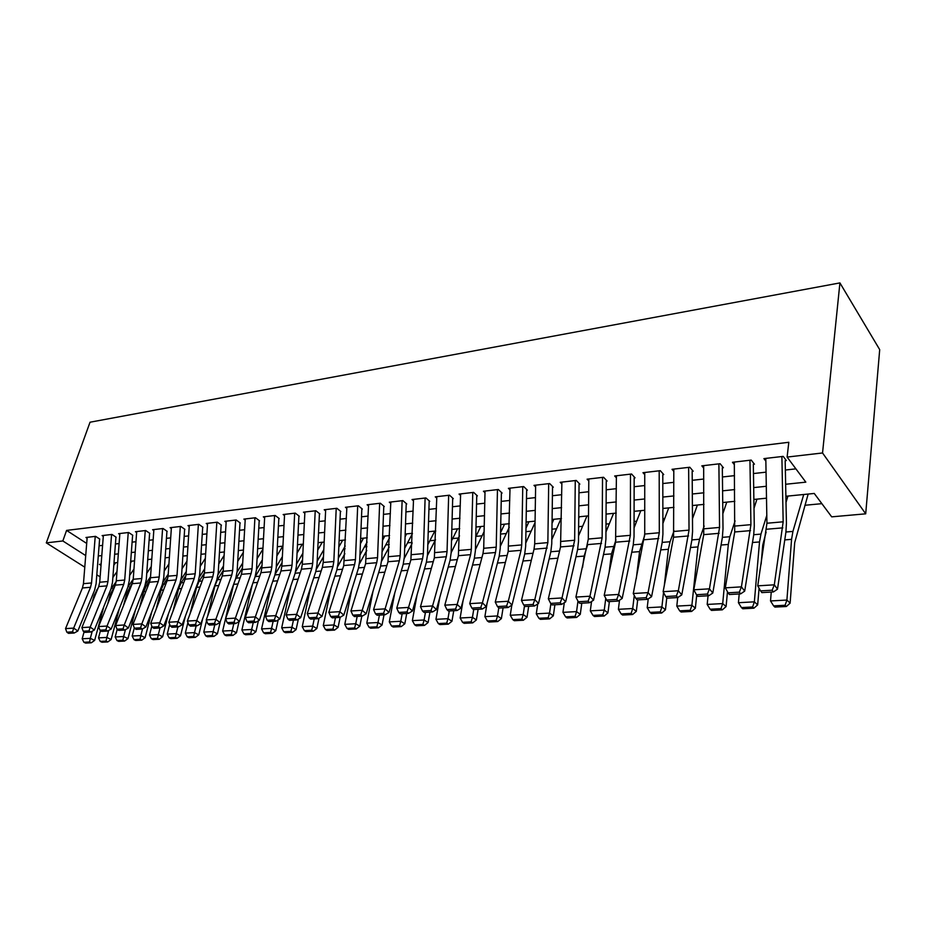 <?xml version="1.0" encoding="UTF-8"?>
<svg xmlns="http://www.w3.org/2000/svg" width="926" height="926" viewBox="0 0 926 926"><rect width="100%" height="100%" fill="white"/><g stroke="black" fill="none" stroke-linecap="round" stroke-linejoin="round"><path stroke-width="1.39" d="M785.885 496.267L814.255 493.454L831.698 516.847L865.706 513.826L879.7 349.634L839.917 282.905L90.042 422.21L46.3 542.867L62.829 540.958L85.713 555.588M323.162 550.831L323.753 550.785M343.569 548.91L345.085 548.759M364.427 546.93L366.916 546.699M385.748 544.916L389.244 544.581M407.556 542.856L412.105 542.428M429.849 540.749L435.278 540.228M452.652 538.585L458.416 538.041M475.987 536.385L482.087 535.807M500.538 534.059L506.325 533.515M525.933 531.663L531.142 531.165M551.954 529.197L556.572 528.758M578.634 526.674L582.616 526.292M605.998 524.081L609.308 523.769M634.078 521.431L636.683 521.188M662.889 518.699L664.741 518.525M692.463 515.909L693.539 515.805M804.902 505.272L821.86 503.663M99.765 539.071L95.609 536.351L85.956 537.474L87.102 538.226M116.12 537.207L111.977 534.441L102.115 535.587L103.295 536.362M132.8 535.297L128.668 532.496L118.609 533.665L119.801 534.464M149.815 533.353L145.683 530.517L135.428 531.709L136.631 532.531M167.178 531.362L163.057 528.503L152.593 529.718L153.809 530.563M184.887 529.336L180.778 526.443L170.106 527.681L171.333 528.549M202.968 527.264L198.87 524.336L187.978 525.609L189.228 526.489M221.43 525.158L217.344 522.183L206.22 523.479L207.493 524.394M240.285 523.005L236.211 519.995L224.844 521.315L226.141 522.264M259.535 520.794L255.483 517.75L243.874 519.104L245.182 520.076M279.212 518.548L275.172 515.458L263.308 516.847L264.639 517.854M299.306 516.245L295.29 513.12L283.159 514.532L284.514 515.574M319.852 513.895L315.847 510.735L303.462 512.171L304.828 513.247M340.849 511.499L336.879 508.281L324.204 509.763L325.593 510.874M362.321 509.045L358.374 505.781L345.421 507.298L346.833 508.443M384.29 506.534L380.366 503.223L367.113 504.774L368.548 505.966M406.757 503.964L402.868 500.607L389.302 502.193L390.772 503.431M429.757 501.325L425.902 497.933L412.012 499.542L413.505 500.839M453.3 498.639L449.469 495.19L435.266 496.845L436.771 498.188M477.399 495.885L473.614 492.377L459.065 494.079L460.604 495.479M502.089 493.06L498.338 489.507L483.43 491.243L485.004 492.701M527.38 490.167L523.676 486.555L508.397 488.338L509.995 489.866M553.297 487.203L549.639 483.546L533.989 485.363L535.61 486.972M579.861 484.159L576.261 480.444L560.207 482.307L561.874 483.997M607.109 481.045L603.567 477.272L587.096 479.182L588.797 480.953M635.062 477.851L631.567 474.008L614.679 475.976L616.415 477.839M663.734 474.563L660.307 470.674L642.98 472.688L644.739 474.656M693.169 471.207L689.812 467.236L672.021 469.308L673.827 471.392M723.391 467.746L720.104 463.718L701.839 465.836L703.679 468.058M754.435 464.192L751.229 460.095L732.454 462.282L734.353 464.644M785.642 484.263L805.828 482.157L787.112 457.074L788.813 442.281L66.591 530.401L86.685 543.435M99.07 545.773L102.589 545.391M115.426 543.979L119.107 543.562M132.094 542.138L135.96 541.71M149.109 540.252L153.16 539.812M166.46 538.342L170.697 537.867M184.17 536.385L188.615 535.899M202.238 534.395L206.892 533.874M220.689 532.357L225.562 531.813M239.533 530.274L244.626 529.707M258.782 528.144L264.107 527.565M278.437 525.98L284.004 525.366M298.531 523.757L304.341 523.121M319.065 521.5L325.142 520.829M340.062 519.173L346.393 518.479M361.522 516.812L368.143 516.071M383.48 514.381L390.39 513.617M405.935 511.904L413.158 511.106M428.923 509.369L436.459 508.536M452.455 506.765L460.326 505.897M476.554 504.114L484.761 503.2M501.221 501.383L509.786 500.445M526.5 498.593L535.448 497.609M552.417 495.734L561.746 494.704M578.97 492.806L588.705 491.729M606.206 489.796L616.357 488.673M634.136 486.717L644.739 485.548M662.808 483.546L673.873 482.33M692.231 480.305L703.772 479.031M722.442 476.971L734.492 475.64M753.475 473.545L766.057 472.156M785.352 470.026L795.909 468.857M786.336 460.546L783.211 456.379L763.915 458.613L765.86 461.148M66.591 530.401L62.829 540.958M787.112 457.074L822.543 452.964L839.917 282.905M46.3 542.867L84.787 567.175M96.802 574.768L100.135 576.875M101.119 564.189L99.406 564.351L101.027 565.392M766.497 498.188L753.868 499.45M734.816 501.336L722.72 502.529M703.98 504.392L692.393 505.538M673.966 507.367L662.866 508.467M644.727 510.272L634.09 511.326M616.253 513.097L606.055 514.104M588.508 515.851L578.738 516.812M561.445 518.525L552.093 519.463M535.066 521.141L526.095 522.033M509.335 523.699L500.735 524.556M484.217 526.188L475.987 527.01M459.713 528.619L451.819 529.406M435.776 530.992L428.229 531.744M412.406 533.307L405.171 534.024M389.58 535.575L382.646 536.258M367.275 537.786L360.631 538.446M345.467 539.951L339.113 540.576M324.158 542.069L318.069 542.671M303.311 544.129L297.489 544.708M282.916 546.155L277.349 546.71M262.972 548.134L257.636 548.667M243.445 550.067L238.352 550.576M224.347 551.965L219.462 552.452M205.63 553.817L200.977 554.28M187.307 555.635L182.862 556.075M169.365 557.417L165.117 557.834M151.783 559.165L147.732 559.559M134.559 560.867L130.682 561.249M117.671 562.545L113.979 562.915M865.706 513.826L822.543 452.964M98.272 555.959L101.791 555.588M114.639 554.246L118.331 553.864M131.33 552.509L135.196 552.104M148.357 550.739L152.408 550.31M165.731 548.921L169.979 548.481M183.452 547.069L187.909 546.606M201.555 545.183L206.209 544.696M220.029 543.261L224.902 542.752M238.896 541.293L243.989 540.761M258.157 539.279L263.493 538.724M277.846 537.23L283.414 536.652M297.964 535.124L303.786 534.522M318.521 532.982L324.609 532.346M339.541 530.795L345.896 530.135M361.036 528.549L367.668 527.855M383.028 526.257L389.95 525.54M405.519 523.908L412.753 523.155M428.541 521.512L436.088 520.725M452.108 519.046L459.99 518.224M476.242 516.534L484.46 515.678M500.966 513.953L509.543 513.062M526.281 511.314L535.24 510.376M552.232 508.605L561.584 507.633M578.843 505.827L588.6 504.809M606.125 502.98L616.299 501.927M634.113 500.063L644.739 498.964M662.831 497.065L673.92 495.919M692.312 493.998L703.887 492.794M722.593 490.838L734.665 489.576M753.683 487.597L766.3 486.277M781.891 456.53L783.164 521.801L774.31 584.827L777.504 589.156L785.896 532.311L786.429 523.271L785.167 460.685M765.814 458.393L766.936 523.236L757.746 585.845L774.31 584.827L772.18 590.198L760.582 590.892L761.878 592.605L773.465 591.922L772.18 590.198M773.465 591.922L777.504 589.156M757.746 585.845L760.582 590.892M773.615 605.87L774.912 607.097L786.371 606.495L785.086 605.268L773.615 605.87L770.525 600.951L771.242 592.061M786 502.424L787.933 496.07M770.525 600.951L786.903 600.048L791.568 539.349L792.922 531.42L803.733 494.496M785.086 605.268L786.903 600.048L790.121 603.139L786.371 606.495M808.155 494.056L794.705 542.636L790.121 603.139M749.956 460.245L750.917 524.66L741.425 586.852L744.689 591.124L753.695 535.008L754.285 526.084L753.324 464.32M734.318 462.062L734.712 531.975L725.324 587.848L741.425 586.852L739.353 592.154L728.079 592.825L729.399 594.515L740.661 593.855L739.353 592.154M740.661 593.855L744.689 591.124M725.324 587.848L728.079 592.825M718.889 463.857L719.548 527.426L709.443 588.832L712.8 593.022L722.349 537.636L723.009 528.827L722.338 467.861M703.667 465.628L703.725 534.638L693.794 589.793L709.443 588.832L707.429 594.052L696.468 594.712L697.822 596.367L708.772 595.731L707.429 594.052M708.772 595.731L712.8 593.022M693.794 589.793L696.468 594.712M688.643 467.375L689.025 530.123L678.353 590.753L681.768 594.886L691.849 540.194L692.567 531.501L692.173 471.322M673.815 469.1L673.561 537.23L663.12 591.691L678.353 590.753L676.374 595.904L665.713 596.541L667.09 598.173L677.751 597.548L676.374 595.904M677.751 597.548L681.768 594.886M663.12 591.691L665.713 596.541M659.185 470.802L659.3 532.751L648.084 592.617L651.58 596.691L662.148 542.682L662.923 534.094L662.784 474.679M644.739 472.48L644.727 534.047L633.268 593.531L648.084 592.617L646.163 597.698L635.78 598.323L637.192 599.932L647.563 599.319L646.163 597.698M647.563 599.319L651.58 596.691M633.268 593.531L635.78 598.323M741.437 607.572L742.779 608.776L753.926 608.185L752.595 606.981L741.437 607.572L738.416 602.71L739.214 593.936M754.007 508.305L756.959 499.137M738.416 602.71L754.354 601.842L759.517 541.942L760.952 534.105L766.797 515.377M752.595 606.981L754.354 601.842L757.665 604.875L753.926 608.185M766.103 532.137L762.735 545.171L761.126 564.142M759.077 588.207L757.665 604.875M710.138 609.227L711.504 610.408L722.349 609.84L720.995 608.648L710.138 609.227L707.186 604.435L708.054 595.765M722.836 513.733L726.783 502.135M707.186 604.435L722.697 603.578L728.311 544.453L729.838 536.721L735.07 520.921M720.995 608.648L722.697 603.578L726.088 606.565L722.349 609.84M733.276 540.529L731.054 553.771M727.477 591.749L726.088 606.565M679.672 610.836L681.085 611.993L691.641 611.449L690.24 610.269L679.672 610.836L676.802 606.102L677.716 597.548M692.474 518.768L697.382 505.052M676.802 606.102L691.896 605.268L697.949 546.907L699.547 539.256L704.165 526.049M690.24 610.269L691.896 605.268L695.357 608.22L691.641 611.449M696.711 595.013L695.357 608.22M650.017 612.399L651.453 613.544L661.731 613L660.307 611.855L650.017 612.399L647.205 607.722L648.235 598.879M662.9 523.468L668.734 507.888M664.312 585.44L668.375 549.292L670.054 541.733L674.059 530.806M647.205 607.722L661.905 606.924L663.525 592.455M660.307 611.855L661.905 606.924L665.447 609.817L661.731 613M666.778 597.802L665.447 609.817M630.49 474.135L630.34 535.321L618.637 594.434L622.179 598.451L633.222 545.101L634.044 536.629L634.16 477.955M616.415 475.779L615.582 542.208L604.203 595.325L618.637 594.434L616.762 599.446L606.657 600.048L608.081 601.645L618.186 601.055L616.762 599.446M618.186 601.055L622.179 598.451M604.203 595.325L606.657 600.048M621.138 613.915L622.596 615.049L632.608 614.528L631.162 613.394L621.138 613.915L618.394 609.308L619.529 600.175M634.067 527.855L640.804 510.654M636.324 578.449L639.565 551.607L644.704 535.309M618.394 609.308L632.701 608.521L634.275 595.464M631.162 613.394L632.701 608.521L636.312 611.38L632.608 614.528M637.69 599.909L636.312 611.38M602.525 477.388L602.143 537.809L589.955 596.217L593.566 600.164L605.037 547.474L605.917 539.094L606.252 481.138M588.809 478.985L588.311 539.036L575.903 597.085L589.955 596.217L588.126 601.159L578.287 601.738L579.734 603.312L589.573 602.733L588.126 601.159M589.573 602.733L593.566 600.164M575.903 597.085L578.287 601.738M593.01 615.408L594.492 616.519L604.25 616.01L602.768 614.887L593.01 615.408L590.313 610.859L591.564 601.449M605.951 531.987L613.556 513.363M609.1 572.488L611.484 553.875L615.964 539.858M590.313 610.859L604.261 610.084L605.766 598.346M602.768 614.887L604.261 610.084L607.942 612.896L604.25 616.01M609.377 601.564L607.942 612.896M575.266 480.559L574.652 540.24L562.024 597.941L565.682 601.831L577.569 549.778L578.495 541.502L579.051 484.252M561.897 482.11L560.531 546.93L548.331 598.786L562.024 597.941L560.242 602.814L550.646 603.393L552.116 604.933L561.7 604.365L560.242 602.814M561.7 604.365L565.682 601.831M548.331 598.786L550.646 603.393M565.589 616.855L567.094 617.955L576.597 617.457L575.104 616.346L565.589 616.855L562.95 612.352L564.304 602.71M578.553 535.888L586.98 516.002M582.57 567.406L584.121 556.086L587.651 544.812M562.95 612.352L576.551 611.611L577.974 601.136M575.104 616.346L576.551 611.611L580.278 614.378L576.597 617.457M581.794 603.185L580.278 614.378M548.69 483.65L547.856 542.613L534.811 599.62L538.515 603.451L550.785 552.023L551.757 543.84L552.533 487.284M535.645 485.166L534.707 543.77L534.036 549.211L521.454 600.442L534.811 599.62L533.063 604.435L523.711 604.991L525.204 606.518L534.545 605.963L533.063 604.435M534.545 605.963L538.515 603.451M521.454 600.442L523.711 604.991M538.851 618.267L540.379 619.344L549.65 618.857L548.134 617.769L538.851 618.267L536.281 613.822L537.74 603.949M551.815 539.58L561.052 518.572M556.734 563.054L559.802 550.021M536.281 613.822L549.535 613.093L550.889 603.648M548.134 617.769L549.535 613.093L553.32 615.825L549.65 618.857M554.905 604.771L553.32 615.825M579.375 516.754L578.715 518.282M522.762 486.671L521.72 544.916L521.037 550.322L508.281 601.252L512.032 605.037L524.672 554.211L525.679 546.132L526.651 490.248M510.029 488.141L508.189 551.421L495.26 602.062L508.281 601.252L506.568 606.009L497.459 606.553L498.964 608.058L508.073 607.525L506.568 606.009M508.073 607.525L512.032 605.037M495.26 602.062L497.459 606.553M512.784 619.644L514.335 620.709L523.375 620.235L521.836 619.158L512.784 619.644L510.261 615.258L511.823 605.164M525.736 543.076L535.043 522.588M531.605 559.107L532.404 555.855M510.261 615.258L523.19 614.54L524.51 605.812M521.836 619.158L523.19 614.54L527.033 617.237L523.375 620.235M528.677 606.31L527.033 617.237M553.841 519.278L552.035 523.364M497.459 489.611L496.22 547.173L495.514 552.509L482.411 602.861L486.208 606.588L499.183 556.341L500.237 548.354L501.394 493.141M485.039 491.058L483.708 548.285L482.978 553.586L469.725 603.636L482.411 602.861L480.744 607.549L471.855 608.081L473.383 609.563L482.261 609.042L480.744 607.549M482.261 609.042L486.208 606.588M469.725 603.636L471.855 608.081M487.354 620.987L488.928 622.029L497.748 621.566L496.186 620.513L487.354 620.987L484.888 616.647L487.053 603.324M500.283 546.398L509.265 527.264M484.888 616.647L497.493 615.952L498.778 607.873M496.186 620.513L497.493 615.952L501.383 618.603L497.748 621.566M503.084 607.815L501.383 618.603M528.92 521.755L525.991 528.133M472.769 492.482L471.334 549.373L470.605 554.651L457.189 604.412L461.021 608.093L474.32 558.424L475.408 550.53L476.751 495.954M460.639 493.894L458.382 555.704L444.804 605.176L457.189 604.412L455.546 609.053L446.876 609.563L448.415 611.021L457.085 610.512L455.546 609.053M457.085 610.512L461.021 608.093M444.804 605.176L446.876 609.563M462.549 622.295L464.123 623.325L472.735 622.874L471.16 621.832L462.549 622.295L460.129 618.012L463.15 600.141M475.432 549.569L484.09 531.663M460.129 618.012L472.434 617.329L473.718 609.539M471.16 621.832L472.434 617.329L476.369 619.945L472.735 622.874M478.117 609.285L476.369 619.945M504.566 524.174L500.572 532.624M448.659 495.283L447.05 551.526L446.297 556.734L432.569 605.94L436.435 609.563L450.048 560.462L451.17 552.66L452.687 498.709M436.817 496.66L434.363 557.765L420.485 606.68L432.569 605.94L430.972 610.512L422.511 611.021L424.062 612.456L432.523 611.959L430.972 610.512M432.523 611.959L436.435 609.563M420.485 606.68L422.511 611.021M438.322 623.568L439.919 624.587L448.334 624.147L446.737 623.129L438.322 623.568L435.949 619.332L439.815 597.374M451.17 552.602L459.516 535.83M435.949 619.332L447.964 618.672L449.295 610.975M446.737 623.129L447.964 618.672L451.946 621.253L448.334 624.147M453.752 610.709L451.946 621.253M480.779 526.535L475.744 536.872M425.115 498.026L423.344 553.621L422.557 558.783L408.551 607.421L412.452 610.998L426.342 562.452L427.499 554.732L429.178 501.394M413.552 499.369L410.901 559.779L396.756 608.15L408.551 607.421L406.989 611.936L398.724 612.433L400.298 613.857L408.551 613.371L406.989 611.936M408.551 613.371L412.452 610.998M396.756 608.15L398.724 612.433M414.674 624.818L416.295 625.826L424.502 625.397L422.893 624.39L414.674 624.818L412.359 620.64L417.036 594.967M427.465 555.519L435.509 539.765M412.359 620.64L424.085 619.992L425.451 612.375M422.893 624.39L424.085 619.992L428.101 622.538L424.502 625.397M429.953 612.109L428.101 622.538M457.537 528.839L451.494 540.888M402.127 500.7L400.182 555.669L399.384 560.762L385.1 608.868L389.036 612.399L403.192 564.397L404.384 556.757L406.213 504.022M390.818 502.008L387.994 561.746L373.583 609.574L385.1 608.868L383.572 613.336L375.505 613.811L377.09 615.223L385.147 614.748L383.572 613.336M385.147 614.748L389.036 612.399M373.583 609.574L375.505 613.811M391.582 626.034L393.214 627.029L401.224 626.613L399.604 625.617L391.582 626.034L389.302 621.902L394.789 592.883M404.292 558.355L412.07 543.516M428.182 533.052L428.888 531.674M389.302 621.902L400.761 621.277L402.162 613.741M399.604 625.617L400.761 621.277L404.812 623.777L401.224 626.613M406.711 613.475L404.812 623.777M434.815 531.084L427.812 544.696M379.648 503.316L377.553 557.66L376.732 562.707L362.205 610.28L366.164 613.776L380.574 566.284L381.801 558.737L383.769 506.591M368.606 504.601L365.608 563.668L350.954 610.975L362.205 610.28L360.7 614.69L352.829 615.165L354.415 616.554L362.298 616.091L360.7 614.69M362.298 616.091L366.164 613.776M350.954 610.975L352.829 615.165M369.023 627.226L370.666 628.21L378.491 627.805L376.859 626.809L369.023 627.226L366.789 623.14L373.051 591.089M381.616 561.121L389.151 547.081M405.079 536.779L406.618 533.885M366.789 623.14L377.982 622.527L379.417 615.084M376.859 626.809L377.982 622.527L382.068 625.004L378.491 627.805M384.012 614.806L382.068 625.004M412.394 533.665L404.674 548.319M357.691 505.862L355.445 559.617L354.612 564.605L339.842 611.658L343.824 615.107L358.478 568.136L359.716 560.67L361.834 509.103M346.891 507.124L343.731 565.543L328.846 612.341L339.842 611.658L338.372 616.022L330.675 616.485L332.272 617.85L339.969 617.399L338.372 616.022M339.969 617.399L343.824 615.107M328.846 612.341L330.675 616.485M346.972 628.395L348.627 629.356L356.279 628.962L354.635 627.99L346.972 628.395L344.785 624.344L351.799 589.538M359.438 563.818L366.765 550.484M382.496 540.344L384.822 536.05M344.785 624.344L355.723 623.742L357.181 616.392M354.635 627.99L355.723 623.742L359.832 626.196L356.279 628.962M361.823 616.114L359.832 626.196M389.487 537.994L382.056 551.757M336.219 508.362L333.835 561.526L332.978 566.469L317.988 613.012L321.993 616.415L336.867 569.953L338.14 562.568L340.398 511.546M325.663 509.589L323.209 562.464L322.341 567.383L307.247 613.672L317.988 613.012L316.553 617.318L309.029 617.769L310.638 619.124L318.15 618.684L316.553 617.318M318.15 618.684L321.993 616.415M307.247 613.672L309.029 617.769M325.431 629.53L327.086 630.49L334.575 630.097L332.909 629.136L325.431 629.53L323.278 625.536L331.022 588.218M337.724 566.457L344.877 553.725M360.422 543.736L363.513 538.156M323.278 625.536L333.973 624.946L335.455 617.665M332.909 629.136L333.973 624.946L338.106 627.353L334.575 630.097M340.155 617.283L338.106 627.353M367.101 542.092L359.948 555.044M315.222 510.805L312.71 563.402L311.83 568.286L296.633 614.332L300.661 617.688L315.743 571.724L317.039 564.42L319.424 513.953M304.897 512.009L302.316 564.316L301.436 569.177L286.134 614.98L296.633 614.332L295.22 618.591L287.87 619.031L289.491 620.362L296.841 619.934L295.22 618.591M296.841 619.934L300.661 617.688M286.134 614.98L287.87 619.031M304.365 630.641L306.031 631.59L313.347 631.208L311.68 630.259L304.365 630.641L302.246 626.682L310.696 587.096M316.46 569.05L323.475 556.827M338.835 546.988L342.666 540.228M302.246 626.682L312.71 626.115L314.215 618.915M311.68 630.259L312.71 626.115L316.866 628.488L313.347 631.208M319.03 618.163L316.866 628.488M345.213 546.004L338.337 558.181M294.676 513.189L292.037 565.23L291.146 570.057L275.763 615.616L279.802 618.938L295.081 573.46L296.401 566.226L298.901 516.291M284.583 514.37L281.874 566.122L280.983 570.937L265.496 616.253L275.763 615.616L274.374 619.83L267.186 620.258L268.818 621.577L275.994 621.161L274.374 619.83M275.994 621.161L279.802 618.938M265.496 616.253L267.186 620.258M283.761 631.729L285.44 632.666L292.593 632.284L290.914 631.347L283.761 631.729L281.689 627.816L290.822 586.158M295.614 571.62L302.536 559.802M317.722 550.102L322.26 542.254M281.689 627.816L291.91 627.261L293.449 620.131M290.914 631.347L291.91 627.261L296.1 629.611L292.593 632.284M298.369 619.031L296.1 629.611M323.799 549.72L317.19 561.191M274.582 515.527L271.827 567.013L270.924 571.793L255.344 616.878L259.407 620.154L274.872 575.15L276.214 567.997L278.83 518.595M264.697 516.685L261.884 567.893L260.97 572.65L245.309 617.503L255.344 616.878L253.99 621.045L246.964 621.462L248.596 622.77L255.622 622.353L253.99 621.045M255.622 622.353L259.407 620.154M245.309 617.503L246.964 621.462M263.609 632.794L265.299 633.708L272.29 633.349L270.612 632.423L263.609 632.794L261.572 628.928L271.364 585.371M275.184 574.166L282.06 562.649M297.061 553.077L302.293 544.233M261.572 628.928L271.573 628.372L273.135 621.323M270.612 632.423L271.573 628.372L275.786 630.699L272.29 633.349M278.17 619.888L275.786 630.699M302.86 553.262L296.517 564.061M254.928 517.819L252.046 568.761L251.131 573.495L235.378 618.117L239.464 621.358L255.09 576.805L256.467 569.733L259.187 520.84M245.251 518.942L242.323 569.617L241.397 574.328L225.562 618.718L235.378 618.117L234.046 622.237L227.183 622.642L228.815 623.927L235.69 623.522L234.046 622.237M235.69 623.522L239.464 621.358M225.562 618.718L227.183 622.642M243.885 633.835L245.587 634.738L252.428 634.379L250.738 633.477L243.885 633.835L241.894 630.004L252.312 584.723M255.113 576.748L262.023 565.381M276.851 555.947L282.743 546.178M241.894 630.004L251.675 629.472L253.261 622.492M250.738 633.477L251.675 629.472L255.912 631.763L252.428 634.379M258.4 620.744L255.912 631.763M282.372 556.653L276.284 566.828M235.679 520.053L232.692 570.474L231.755 575.162L215.851 619.32L219.948 622.515L235.736 578.426L237.125 571.423L239.961 523.04M226.199 521.153L223.166 571.319L222.228 575.972L206.243 619.911L215.851 619.32L214.543 623.395L207.818 623.8L209.461 625.062L216.186 624.668L214.543 623.395M216.186 624.668L219.948 622.515M206.243 619.911L207.818 623.8M224.59 634.854L226.291 635.745L232.993 635.398L231.292 634.495L224.59 634.854L222.634 631.057L233.676 584.213M235.297 579.664L242.415 568.008M257.081 558.702L262.915 549.187M222.634 631.057L232.206 630.537L233.815 623.638M231.292 634.495L232.206 630.537L236.454 632.805L232.993 635.398M239.047 621.589L236.454 632.805M262.324 559.883L256.479 569.478M216.834 522.252L213.744 572.152L212.795 576.782L196.74 620.501L200.849 623.661L216.788 580.023L218.2 573.078L221.129 525.192M207.563 523.329L204.426 572.974L203.465 577.581L187.341 621.08L196.74 620.501L195.467 624.529L188.881 624.923L190.524 626.184L197.111 625.791L195.467 624.529M197.111 625.791L200.849 623.661M187.341 621.08L188.881 624.923M205.699 635.849L207.412 636.741L213.975 636.393L212.262 635.502L205.699 635.849L203.778 632.099L206.533 620.628M207.621 616.137L214.913 585.857L217.425 579.745L223.212 570.543M237.716 561.353L243.318 552.382M203.778 632.099L213.154 631.59L214.774 624.749M212.262 635.502L213.154 631.59L217.413 633.824L213.975 636.393M220.376 621.323L217.413 633.824M242.705 562.985L237.091 572.036M198.384 524.394L195.201 573.784L194.24 578.38L178.035 621.659L182.156 624.784L198.245 581.574L199.669 574.71L202.69 527.299M189.298 525.447L186.068 574.595L185.096 579.167L168.833 622.226L178.035 621.659L176.785 625.64L170.338 626.022L171.993 627.272L178.429 626.89L176.785 625.64M178.429 626.89L182.156 624.784M168.833 622.226L170.338 626.022M187.202 636.822L188.927 637.701L195.351 637.366L193.638 636.486L187.202 636.822L185.316 633.118L187.92 622.527M190.119 613.591L196.578 587.327L199.113 581.285L204.426 572.974L213.744 572.152M218.767 563.899L224.127 555.45M185.316 633.118L194.495 632.608L196.138 625.849M193.638 636.486L194.495 632.608L198.777 634.819L195.351 637.366M202.701 618.591L198.777 634.819M223.49 565.948L218.073 574.548M180.304 526.5L177.028 575.393L176.056 579.942L159.723 622.793L163.856 625.872L180.072 583.102L181.519 576.296L184.633 529.371M171.403 527.531L168.081 576.18L167.108 580.706L150.718 623.348L159.723 622.793L158.496 626.728L152.188 627.11L153.843 628.337L160.152 627.967L158.496 626.728M160.152 627.967L163.856 625.872M150.718 623.348L152.188 627.11M169.099 637.783L170.812 638.651L177.109 638.315L175.396 637.447L169.099 637.783L167.236 634.113L169.678 624.367M172.965 611.287L178.614 588.786L181.172 582.79L185.999 575.359M200.201 566.365L205.34 558.39M167.236 634.113L176.229 633.615L177.896 626.925M175.396 637.447L176.229 633.615L180.524 635.803L177.109 638.315M185.385 616.103L180.524 635.803M204.681 568.807L199.414 577.025M162.594 528.549L159.237 576.967L158.253 581.47L141.805 623.893L145.938 626.948L162.27 584.584L163.74 577.859L166.935 531.385M153.878 529.568L150.475 577.743L149.48 582.222L132.974 624.437L141.805 623.893L140.59 627.793L134.409 628.164L136.064 629.379L142.245 629.02L140.59 627.793M142.245 629.02L145.938 626.948M132.974 624.437L134.409 628.164M151.355 638.72L153.079 639.577L159.249 639.253L157.524 638.396L151.355 638.72L149.526 635.086L151.818 626.161M156.158 609.204L161.02 590.198L163.589 584.26L167.907 577.72M182.017 568.738L186.948 561.225M149.526 635.086L158.334 634.599L160.013 627.967M157.524 638.396L158.334 634.599L162.64 636.752L159.249 639.253M168.416 613.845L162.64 636.752M186.265 571.539L181.102 579.468M145.255 530.575L141.794 578.507L140.81 582.963L124.246 624.981L128.39 628.002L144.838 586.054L146.308 579.387L149.595 533.376M136.701 531.57L133.217 579.271L132.21 583.704L115.6 625.513L124.246 624.981L123.054 628.847L117 629.205L118.655 630.398L124.709 630.05L123.054 628.847M124.709 630.05L128.39 628.002M115.6 625.513L117 629.205M133.981 639.635L135.705 640.479L141.747 640.167L140.023 639.31L133.981 639.635L132.186 636.035L134.305 627.897M139.676 607.317L143.773 591.587L146.354 585.707L150.139 580.07M164.203 571.041L168.926 563.946M132.186 636.035L140.81 635.56L142.546 628.847M140.023 639.31L140.81 635.56L145.127 637.69L141.747 640.167M151.783 611.808L145.127 637.69M168.219 574.178L163.115 581.898M128.239 532.554L124.709 580.023L123.714 584.433L107.046 626.045L111.189 629.032L127.753 587.489L129.235 580.88L132.603 535.321M119.871 533.526L116.294 580.764L115.287 585.151L98.573 626.566L107.046 626.045L105.877 629.865L99.939 630.212L101.605 631.405L107.532 631.057L105.877 629.865M107.532 631.057L111.189 629.032M98.573 626.566L99.939 630.212M116.954 640.537L118.678 641.371L124.605 641.058L122.869 640.225L116.954 640.537L115.183 636.972L117.208 629.356M123.505 605.604L126.874 592.953L132.638 582.454M147.674 560.323L148.229 559.512M146.748 573.263L151.262 566.573M115.183 636.972L123.633 636.509L125.45 629.634M122.869 640.225L123.633 636.509L127.962 638.616L124.605 641.058M135.462 609.956L127.962 638.616M150.544 576.713L145.428 584.341M111.571 534.487L107.96 581.505L106.953 585.869L90.181 627.087L94.336 630.039L111.004 588.89L112.497 582.35L115.935 537.219M103.365 535.448L99.719 582.234L98.7 586.575L81.882 627.596L90.181 627.087L89.035 630.872L83.224 631.208L84.891 632.389L90.702 632.041L89.035 630.872M90.702 632.041L94.336 630.039M81.882 627.596L83.224 631.208M100.251 641.417L101.987 642.239L107.798 641.938L106.062 641.105L100.251 641.417L98.515 637.887L100.483 630.606M107.659 604.065L110.298 594.295L115.38 584.943M130.566 562.869L131.758 561.144M129.64 575.405L133.957 569.096M98.515 637.887L106.803 637.424L108.689 630.421M106.062 641.105L106.803 637.424L111.132 639.519L107.798 641.938M119.454 608.278L111.132 639.519M133.217 579.144L127.996 586.829M95.228 536.385L91.547 582.952L90.528 587.281L73.675 628.106L77.83 631.023L94.579 590.267L96.096 583.785L99.603 539.094M87.183 537.323L83.456 583.669L82.437 587.975L65.538 628.604L73.675 628.106L72.541 631.845L66.846 632.192L68.512 633.349L74.207 633.014L72.541 631.845M74.207 633.014L77.83 631.023M65.538 628.604L66.846 632.192M83.896 642.274L85.632 643.095L91.315 642.794L89.579 641.973L83.896 642.274L82.183 638.778L84.092 631.821M92.102 602.687L94.047 595.603L98.306 587.547M113.794 565.335L115.6 562.753M112.868 577.488L116.989 571.539M82.183 638.778L90.308 638.338L92.253 631.185M89.579 641.973L90.308 638.338L94.649 640.398L91.315 642.794M103.758 606.773L94.649 640.398M116.213 581.54L110.784 589.411M783.164 521.801L766.936 523.236M782.817 527.855L766.554 529.244M784.773 539.904L791.568 539.349M785.942 532.01L792.922 531.42M750.917 524.66L735.128 526.049M750.523 530.621L734.712 531.975M719.548 527.426L704.188 528.792M719.108 533.318L703.725 534.638M689.025 530.123L674.059 531.455M688.539 535.946L673.561 537.23M659.3 532.751L644.727 534.047M658.78 538.504L644.183 539.754M752.491 542.509L759.517 541.942M753.741 534.707L760.952 534.105M721.076 545.032L728.311 544.453M722.396 537.346L729.838 536.721M690.507 547.497L697.949 546.907M691.896 539.904L699.547 539.256M660.736 549.905L668.375 549.292M662.206 542.393L670.054 541.733M630.34 535.321L616.149 536.571M629.784 540.992L615.582 542.208M631.752 552.243L639.565 551.607M633.28 544.824L641.313 544.152M602.143 537.809L588.311 539.036M601.553 543.412L587.697 544.604M603.509 554.512L611.484 553.875M605.095 547.197L613.301 546.502M574.652 540.24L561.168 541.432M574.027 545.773L560.531 546.93M575.984 556.734L584.121 556.086M577.627 549.5L585.996 548.794M547.856 542.613L534.707 543.77M547.197 548.076L534.036 549.211M549.141 558.899L557.429 558.228M550.854 551.746L559.362 551.028M521.72 544.916L508.883 546.051M521.037 550.322L508.189 551.421M522.982 561.006L531.304 560.334M524.729 553.945L533.04 553.239M496.22 547.173L483.708 548.285M495.514 552.509L482.978 553.586M497.447 563.066L505.388 562.429M499.253 556.075L507.182 555.415M471.334 549.373L459.122 550.449M470.605 554.651L458.382 555.704M472.538 565.08L480.096 564.466M474.39 558.17L481.937 557.533M447.05 551.526L435.127 552.579M446.297 556.734L434.363 557.765M448.23 567.036L455.43 566.457M450.117 560.207L457.305 559.605M423.344 553.621L411.688 554.651M422.557 558.783L410.901 559.779M424.478 568.958L431.342 568.402M426.411 562.198L433.264 561.619M400.182 555.669L388.804 556.665M399.384 560.762L387.994 561.746M401.294 570.821L407.822 570.3M403.273 564.142L409.79 563.587M377.553 557.66L366.441 558.644M376.732 562.707L365.608 563.668M378.641 572.65L384.857 572.152M380.655 566.041L386.86 565.52M355.445 559.617L344.576 560.577M354.612 564.605L343.731 565.543M356.51 574.433L362.425 573.958M358.547 567.893L364.45 567.395M333.835 561.526L323.209 562.464M332.978 566.469L322.341 567.383M334.876 576.18L340.49 575.729M336.948 569.71L342.562 569.235M312.71 563.402L302.316 564.316M311.83 568.286L301.436 569.177M313.717 577.882L319.053 577.454M315.824 571.481L321.148 571.029M292.037 565.23L281.874 566.122M291.146 570.057L280.983 570.937M293.033 579.549L298.103 579.144M295.162 573.217L300.221 572.789M271.827 567.013L261.884 567.893M270.924 571.793L260.97 572.65M272.8 581.181L277.603 580.799M274.953 574.907L279.756 574.514M252.046 568.761L242.323 569.617M251.131 573.495L241.397 574.328M252.995 582.778L257.567 582.419M255.217 576.574L259.731 576.192M232.692 570.474L223.166 571.319M231.755 575.162L222.228 575.972M233.641 584.341L237.947 583.993M236.13 578.171L240.147 577.836M212.795 576.782L203.465 577.581M214.913 585.857L218.744 585.545M217.425 579.745L220.967 579.445M195.201 573.784L186.068 574.595M194.24 578.38L185.096 579.167M196.578 587.327L199.958 587.061M199.113 581.285L202.192 581.019M177.028 575.393L168.081 576.18M176.056 579.942L167.108 580.706M178.614 588.786L181.554 588.542M181.172 582.79L183.811 582.558M159.237 576.967L150.475 577.743M158.253 581.47L149.48 582.222M161.02 590.198L163.543 590.001M163.589 584.26L165.812 584.075M141.794 578.507L133.217 579.271M140.81 582.963L132.21 583.704M143.773 591.587L145.891 591.425M146.354 585.707L148.183 585.556M124.709 580.023L116.294 580.764M123.714 584.433L115.287 585.151M126.874 592.953L128.598 592.814M129.466 587.13L130.902 587.003M107.96 581.505L99.719 582.234M106.953 585.869L98.7 586.575M110.298 594.295L111.652 594.179M112.914 588.519L113.967 588.427M91.547 582.952L83.456 583.669M90.528 587.281L82.437 587.975M94.047 595.603L95.031 595.522M96.674 589.885L97.369 589.827"/></g></svg>
